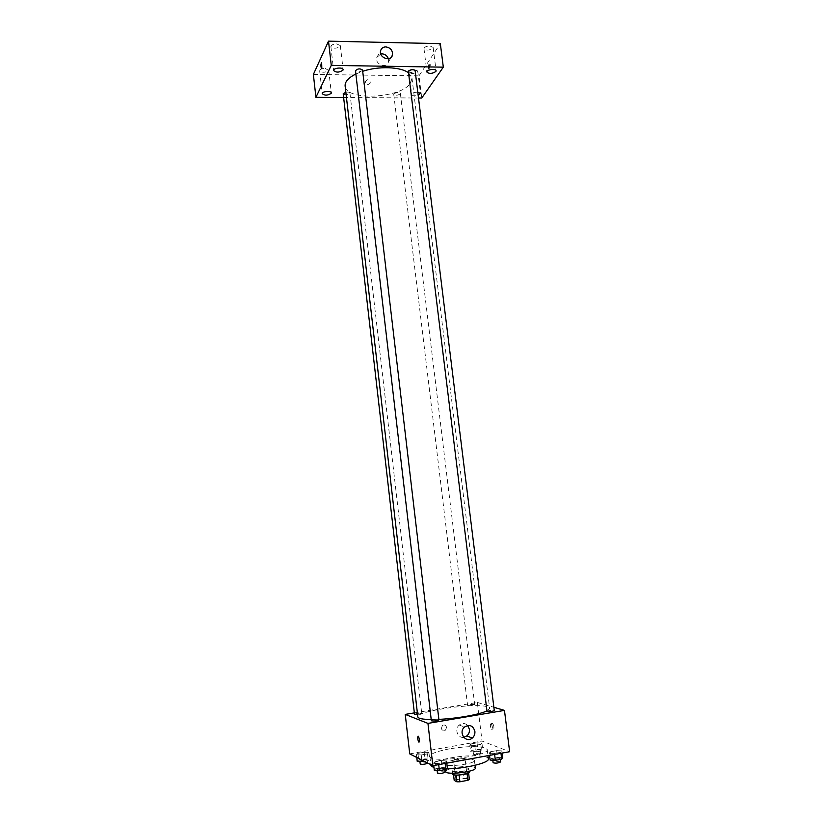<?xml version="1.0" encoding="UTF-8"?>
<svg xmlns="http://www.w3.org/2000/svg" width="823" height="823" viewBox="0 0 823 823"><rect width="100%" height="100%" fill="white"/><g stroke="black" fill="none" stroke-linecap="round" stroke-linejoin="round"><path stroke-width="0.62" stroke-dasharray="4.12 3.09" d="M464.769 758.611C462.979 757.623 453.175 759.094 453.607 760.277C453.483 761.738 465.551 760.298 465.088 758.909L464.769 758.611M467.207 778.928C465.396 777.828 455.582 779.33 456.024 780.636C455.921 782.231 468.009 780.79 467.526 779.258L467.207 778.928M455.675 779.607L466.59 778.085L465.787 771.336L454.872 772.838L455.675 779.607L454.203 780.41M466.59 778.085L469.377 779.474M462.804 771.367L463.606 778.116M465.787 771.336L468.596 772.931M454.872 772.838L453.391 773.63L453.524 774.731M468.554 772.663L459.1 774.947L456.096 774.988L453.391 773.63M452.753 774.145C452.887 773.322 454.738 772.55 458.318 771.84C464.439 770.914 468.061 771.028 469.172 772.18M457.917 768.476C454.347 769.176 452.485 769.937 452.352 770.75C452.177 772.931 469.449 770.873 468.771 768.785L468.308 768.322C466.209 767.643 462.742 767.694 457.917 768.476M445.788 771.552C446.045 770.091 449.389 768.723 455.829 767.468C466.816 765.802 473.318 765.997 475.334 768.034M454.934 759.938C465.911 758.292 472.402 758.446 474.418 760.411C475.663 764.011 444.523 767.725 444.893 763.929C445.15 762.51 448.504 761.182 454.934 759.938M430.964 765.699C431.53 762.911 438.073 760.318 450.582 757.911C467.814 754.681 488.378 755.092 488.368 758.847M446.488 768.847C440.994 768.898 436.838 768.538 434.03 767.777M449.512 748.837C437.003 751.204 430.46 753.724 429.884 756.378C428.968 763.466 489.788 756.214 487.226 749.547L485.467 747.984C477.998 745.916 466.013 746.204 449.512 748.837M416.459 754.712L417.961 753.354L424.164 752.253L428.917 752.5L427.487 753.858L421.232 754.979L416.459 754.712L417.961 753.354L424.164 752.253L428.917 752.5L427.487 753.858L421.232 754.979L416.459 754.712L416.777 757.479M433.505 763.281L434.976 761.8L441.457 760.627L446.529 760.925L445.12 762.407L438.587 763.59L433.505 763.281L434.976 761.8L441.457 760.627L446.529 760.925L445.12 762.407L438.587 763.59L433.505 763.281L433.762 765.524M409.741 753.889L482.041 741.05L509.632 751.718M469.84 745.206L471.013 743.92L477.031 742.85L481.928 743.056L480.807 744.342L474.737 745.432L469.84 745.206L471.013 743.92L477.031 742.85L481.928 743.056L480.807 744.342L474.737 745.432L469.84 745.206L470.633 751.769L471.805 750.442L477.824 749.362L482.72 749.588L481.609 750.915L475.54 752.016L470.633 751.769M489.284 753.168L490.405 751.769L496.681 750.627L501.896 750.885L500.847 752.284L494.51 753.426L489.284 753.168L490.405 751.769L496.681 750.627L501.896 750.885L500.847 752.284L494.51 753.426L489.284 753.168L489.551 755.37M414.35 712.893L477.33 702.43L482.041 741.05M446.591 727.388C445.86 725.053 444.461 724.446 442.383 725.577C440.686 729.353 441.725 730.865 445.5 730.124L446.591 727.388C445.86 725.053 444.461 724.446 442.383 725.577C440.686 729.353 441.725 730.865 445.5 730.124L446.591 727.388M486.753 710.949L489.654 708.346L487.422 706.792C475.437 702.533 415.841 711.113 417.837 716.905M431.201 719.539L438.865 719.364M477.33 702.43L493.872 707.286M438.926 719.888L438.741 719.734C435.593 719.518 433.135 719.878 431.355 720.804M417.559 714.498L421.571 713.315C418.598 713.13 416.243 713.479 414.514 714.343M474.501 704.498C471.517 704.334 469.213 704.663 467.598 705.465C470.056 705.856 472.423 705.578 474.706 704.642L474.501 704.498M486.805 711.391C489.201 710.372 491.691 710.095 494.273 710.537M492.555 723.294C491.526 724.507 491.712 726.421 493.1 729.013C494.314 728.211 494.191 726.339 492.73 723.396L492.555 723.294M491.022 723.561C490.004 724.775 490.179 726.688 491.568 729.281C492.782 728.478 492.658 726.606 491.197 723.664L491.022 723.561M418.084 736.132L418.372 736.256C419.493 738.622 419.709 740.577 419.041 742.13M463.719 737.326C457.65 738.468 454.214 729.034 459.234 725.063C462.228 722.851 465.057 722.995 467.721 725.495M408.331 72.722L411.984 78.051L410.667 82.835C401.902 98.431 345.619 101.352 345.125 86.014M355.875 73.998L362.696 71.282M408.187 71.591C410.728 73.154 413.033 72.846 415.121 70.675M345.835 92.166C348.16 91.878 349.528 92.186 349.94 93.092L349.847 93.483C347.285 95.149 345.074 95.262 343.201 93.812M400.245 93.884C397.663 95.509 395.493 95.643 393.733 94.275C395.74 92.289 397.951 92.011 400.359 93.441L400.245 93.884M362.542 69.976L362.449 70.418C359.754 72.239 357.439 72.352 355.495 70.757M343.623 97.495L418.496 98.019M417.775 92.176C414.206 92.269 412.179 93.081 411.706 94.594C412.539 95.941 414.699 96.188 418.166 95.345M313.368 74.451L419 75.85L421.746 98.04M419 75.85L440.336 43.66M429.925 64.873L429.987 70.027C431.18 69.132 431.345 67.352 430.491 64.698L429.925 64.873M367.5 79.728L365.35 81.282C366.163 84.81 367.788 85.427 370.216 83.102C370.401 81.199 369.486 80.078 367.5 79.728L365.35 81.271C366.163 84.81 367.788 85.417 370.216 83.102C370.401 81.199 369.486 80.078 367.5 79.728M336.638 43.907L340.331 45.594L340.218 46.191C336.658 48.732 333.552 48.866 330.887 46.572C331.216 44.967 333.13 44.072 336.638 43.907M429.925 45.944L433.135 47.405L432.939 48.145C429.339 50.553 426.355 50.738 423.979 48.701C424.359 47.055 426.345 46.139 429.925 45.944M414.586 69.677L417.714 71.015L417.539 71.673C414.113 73.895 411.243 74.07 408.949 72.187C409.319 70.706 411.191 69.873 414.586 69.677M325.106 68.34L328.593 70.387C325.198 72.733 322.215 72.856 319.653 70.757C319.972 69.307 321.793 68.504 325.106 68.34M388.363 58.742L388.435 61.972C386.769 69.019 374.609 64.389 376.78 57.507L380.751 53.907M428.485 64.852L428.546 70.006C429.74 69.111 429.904 67.332 429.05 64.678L428.485 64.852M321.505 62.826L321.556 68.494M490.127 760.061L491.238 758.621L497.524 757.469L502.75 757.746M499.952 758.261C496.753 757.911 494.335 758.271 492.699 759.331C495.312 759.989 497.812 759.711 500.199 758.477L499.952 758.261M490.405 751.769L491.238 758.621M496.681 750.627L497.524 757.469M501.896 750.885L502.174 753.076M500.847 752.284L500.97 753.292M494.51 753.426L494.633 754.444M500.631 761.923L500.384 761.697C497.185 761.337 494.757 761.697 493.121 762.767M434.318 770.297L435.789 768.775L442.27 767.581L447.352 767.91M444.471 768.435C441.282 768.054 438.803 768.435 437.044 769.567C439.698 770.235 442.229 769.927 444.657 768.631L444.471 768.435M434.976 761.8L435.789 768.775M441.457 760.627L442.27 767.581M446.529 760.925L446.796 763.158M445.12 762.407L445.243 763.435M438.587 763.59L438.7 764.629M445.068 772.139L444.883 771.933C441.694 771.542 439.215 771.923 437.445 773.075M480.046 750.072C477.021 749.774 474.717 750.113 473.112 751.09C475.601 751.677 477.988 751.399 480.262 750.267L480.046 750.072M471.013 743.92L471.805 750.442M477.031 742.85L477.824 749.362M481.928 743.056L482.72 749.588M480.807 744.342L481.609 750.915M474.737 745.432L475.54 752.016M480.447 753.343C477.422 753.035 475.108 753.374 473.513 754.372C476.003 754.969 478.379 754.691 480.663 753.539L480.447 753.343M417.23 761.378L418.722 759.979L424.925 758.868L429.688 759.135L428.258 760.534L424.205 761.265M426.931 759.639C423.927 759.3 421.561 759.66 419.843 760.709C422.364 761.296 424.781 760.997 427.096 759.804L426.931 759.639M417.961 753.354L418.722 759.979M424.164 752.253L424.925 758.868M428.917 752.5L429.688 759.135M427.487 753.858L428.258 760.534M421.232 754.979L421.808 760.051M427.476 763.137L427.322 762.962C424.308 762.623 421.942 762.983 420.224 764.042M467.526 779.258L465.088 758.909M456.024 780.636L453.607 760.277M452.352 770.75L452.65 773.26M468.771 768.785L469.069 771.305M444.893 763.929L445.552 769.505M474.418 760.411L475.015 765.328M429.884 756.378L430.841 764.66M487.226 749.547L487.977 755.658M491.568 729.281L493.1 729.013M491.197 723.664L492.73 723.396M459.234 725.063L464.563 727.018M411.984 78.051L489.654 708.346M349.94 93.092L421.726 713.448M393.733 94.275L467.598 705.465M400.359 93.441L474.706 704.642M319.653 70.757L322.235 93.729M328.686 69.873L331.288 92.834M408.949 72.187L411.706 94.594M417.714 71.015L420.491 93.421M423.979 48.701L426.9 72.064M433.135 47.405L436.087 70.768M330.887 46.572L333.624 70.552M340.331 45.594L343.088 69.574M388.435 61.972L391.151 57.343M376.78 57.507L380.638 50.615M428.546 70.006L429.987 70.027M429.05 64.678L430.491 64.698M492.699 759.331L492.802 760.205M500.199 758.477L500.322 759.444M437.044 769.567L437.147 770.482M444.657 768.631L444.77 769.649M473.112 751.09L473.513 754.372M480.262 750.267L480.663 753.539M419.843 760.709L419.936 761.542M427.096 759.804L427.456 762.931"/><path stroke-width="1.23" d="M467.125 773.589L467.927 780.286L459.913 781.788L456.899 781.819L454.203 780.41L453.524 774.731M467.927 780.286L469.377 779.474L468.596 772.931M469.069 771.305L469.172 772.18C469.861 774.299 452.588 776.356 452.753 774.145L452.65 773.26M459.111 775.04L459.913 781.788M456.107 775.091L456.899 781.819M475.015 765.328L475.334 768.034C476.599 771.768 445.438 775.492 445.788 771.552L445.552 769.505M487.977 755.658L488.368 758.847C489.829 762.756 464.933 768.795 446.488 768.847M434.03 767.777L430.964 765.699L430.841 764.66M493.872 707.286L504.468 710.403L509.632 751.718L432.867 765.688L409.741 753.889L405.245 714.405L414.35 712.893M355.875 73.998C348.396 77.763 344.816 81.775 345.125 86.014L417.837 716.905C418.218 718.541 422.672 719.415 431.201 719.539M438.865 719.364C456.508 718.623 479.644 714.518 486.753 710.949M504.468 710.403L427.95 723.396L405.245 714.405M431.355 720.804C433.968 721.257 436.488 720.948 438.926 719.888L362.542 69.976C359.97 68.309 357.624 68.576 355.495 70.757L431.355 720.804M345.835 92.166L343.201 93.812L414.514 714.343L417.559 714.498M487.041 711.556L408.321 71.087C411.016 69.327 413.29 69.183 415.121 70.675L494.273 710.537C492.607 711.411 490.199 711.751 487.041 711.556M427.95 723.396L432.867 765.688M474.881 731.349C475.118 734.065 474.254 736.297 472.289 738.046C465.9 743.776 457.917 732.398 464.563 727.018C469.614 724.137 473.06 725.577 474.881 731.349M419.041 742.13L418.753 741.996C417.498 738.951 417.364 737.038 418.362 736.256C419.555 738.961 419.74 740.906 418.897 742.099L418.753 741.996C417.642 739.63 417.415 737.675 418.084 736.132M467.721 725.495L469.429 729.332C469.655 732.007 468.801 734.209 466.857 735.937L463.719 737.326M362.696 71.282C378.539 65.953 400.564 66.735 408.331 72.722M418.496 98.019L421.746 98.04L443.319 67.157L331.268 65.387L315.919 97.299L343.623 97.495M331.196 93.328L331.288 92.834C331.247 90.448 321.742 91.384 322.235 93.729C324.797 95.725 327.78 95.581 331.196 93.328M418.166 95.345L420.491 93.421L417.775 92.176M435.881 71.488L436.087 70.768C436.005 68.278 426.355 69.636 426.9 72.064C429.267 73.998 432.26 73.813 435.881 71.488M342.975 70.14L343.088 69.574C343.026 66.951 333.089 67.98 333.624 70.552C336.278 72.733 339.395 72.589 342.975 70.14M443.319 67.157L440.336 43.66L328.511 41.15L313.368 74.451L315.919 97.299M328.511 41.15L331.268 65.387M321.814 68.237L321.402 68.412C320.703 65.686 320.785 63.855 321.659 62.918L321.814 68.237M385.833 46.89C390.678 47.785 392.869 50.532 392.437 55.151C390.75 62.291 378.457 57.579 380.638 50.615C381.43 48.207 383.168 46.962 385.833 46.89M380.751 53.907L381.913 53.814C385.061 54.102 387.211 55.738 388.363 58.742M321.556 68.494L321.402 68.412C320.733 66.149 320.764 64.287 321.505 62.826M502.174 753.076L502.75 757.746L501.701 759.187L495.364 760.349L490.127 760.061L489.551 755.37M500.97 753.292L501.701 759.187M494.633 754.444L495.364 760.349M492.802 760.205L493.121 762.767C495.744 763.446 498.244 763.168 500.631 761.923L500.322 759.444M446.796 763.158L447.352 767.91L445.953 769.433L439.41 770.637L434.318 770.297L433.762 765.524M445.243 763.435L445.953 769.433M438.7 764.629L439.41 770.637M437.147 770.482L437.445 773.075C440.11 773.754 442.64 773.445 445.068 772.139L444.77 769.649M424.205 761.265L417.23 761.378L416.777 757.479M421.808 760.051L421.993 761.666M419.936 761.542L420.224 764.042C422.744 764.639 425.162 764.341 427.476 763.137L427.456 762.931M466.857 735.937L472.289 738.046M391.151 57.343L392.437 55.151"/></g></svg>
